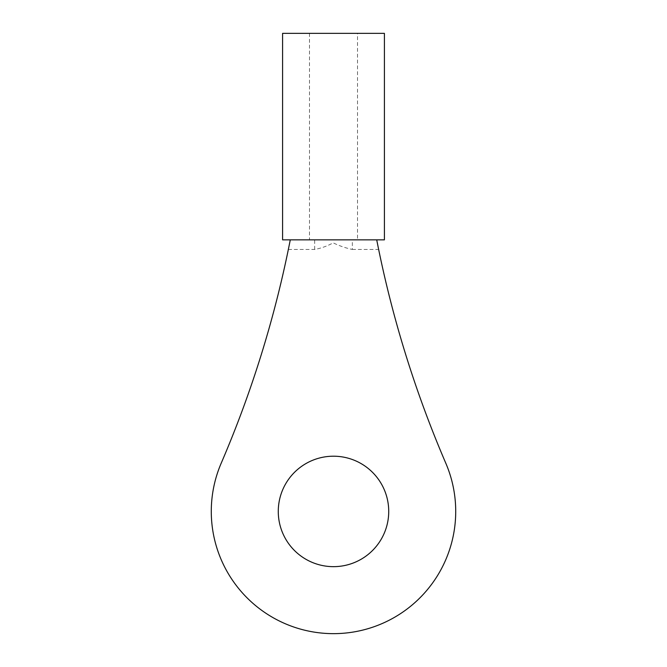 <?xml version="1.0" encoding="UTF-8"?>
<svg xmlns="http://www.w3.org/2000/svg" width="667" height="667" viewBox="0 0 667 667"><rect width="100%" height="100%" fill="white"/><g stroke="black" fill="none" stroke-linecap="round" stroke-linejoin="round"><path stroke-width="0.5" stroke-dasharray="3.33 2.5" d="M357.512 33.35L309.488 33.35L357.512 33.35L357.512 239.853L309.488 239.853L357.512 239.853M309.488 33.35L309.488 239.853M333.5 239.853L290.278 239.853L288.352 249.458A1103.593 1103.593 0 0 1 221.219 463.156A122.219 122.219 0 0 0 333.5 633.65A122.219 122.219 0 0 0 445.781 463.156A1103.593 1103.593 0 0 1 378.648 249.458L376.722 239.853L333.5 239.853M388.728 511.431A55.228 55.228 0 0 0 333.5 456.203A55.228 55.228 0 0 0 278.272 511.431A55.228 55.228 0 0 0 333.5 566.658A55.228 55.228 0 0 0 388.728 511.431M288.352 249.458L314.657 249.458C321.094 248.266 327.272 246.073 333.183 242.863C339.303 245.831 345.689 248.032 352.343 249.458L352.343 239.853L376.722 239.853M314.657 249.458L314.657 239.853L290.278 239.853M282.591 239.853L384.409 239.853M282.591 33.35L384.409 33.35M352.343 249.458L378.648 249.458"/><path stroke-width="1" d="M376.722 239.853L384.409 239.853L384.409 33.35L282.591 33.35L282.591 239.853L290.278 239.853A1103.593 1103.593 0 0 1 221.219 463.156A122.219 122.219 0 0 0 333.5 633.65A122.219 122.219 0 0 0 445.781 463.156A1103.593 1103.593 0 0 1 376.722 239.853L290.278 239.853M388.728 511.431A55.228 55.228 0 0 0 333.5 456.203A55.228 55.228 0 0 0 278.272 511.431A55.228 55.228 0 0 0 333.5 566.658A55.228 55.228 0 0 0 388.728 511.431"/></g></svg>
